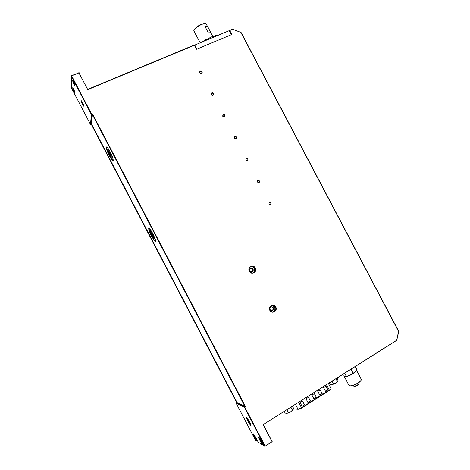 <?xml version="1.0" encoding="UTF-8"?>
<svg xmlns="http://www.w3.org/2000/svg" width="470" height="470" viewBox="0 0 470 470"><rect width="100%" height="100%" fill="white"/><g stroke="black" fill="none" stroke-linecap="round" stroke-linejoin="round"><path stroke-width="0.7" d="M275.778 306.975C278.046 310.929 271.83 314.524 269.839 310.388C267.571 306.411 273.804 302.845 275.778 306.975C278.046 310.929 271.83 314.524 269.839 310.388C267.571 306.411 273.804 302.845 275.778 306.975M269.927 310.306L272.065 312.01C275.238 311.945 276.413 310.294 275.584 307.057L273.305 305.324C270.221 305.494 269.093 307.151 269.927 310.306L272.065 312.01C275.238 311.945 276.413 310.294 275.584 307.057L273.305 305.324C270.221 305.494 269.093 307.151 269.927 310.306M255.339 268.029C257.607 271.983 251.327 275.443 249.341 271.319C247.079 267.342 253.377 263.911 255.339 268.029C257.607 271.983 251.327 275.443 249.341 271.319C247.079 267.342 253.377 263.911 255.339 268.029M249.441 271.249L252.461 273.064C255.116 272.471 256.009 270.82 255.151 268.123C254.423 266.872 253.359 266.267 251.967 266.314C249.429 267.001 248.589 268.646 249.441 271.249L252.461 273.064C255.116 272.471 256.009 270.82 255.151 268.123C254.423 266.872 253.359 266.267 251.967 266.314C249.429 267.001 248.589 268.646 249.441 271.249M272.436 312.074C274.715 311.193 275.426 309.542 274.58 307.127L271.983 305.359L273.305 305.324L272.312 305.406L274.58 307.127C275.426 309.542 274.715 311.193 272.436 312.074M270.144 309.671L271.384 310.652C273.193 310.605 273.857 309.66 273.381 307.815L272.095 306.828C270.321 306.91 269.668 307.856 270.144 309.671L271.384 310.652C273.193 310.605 273.857 309.66 273.381 307.815L272.095 306.828C270.321 306.91 269.668 307.856 270.144 309.671M272.835 307.85C273.323 309.237 272.911 310.182 271.607 310.688C272.911 310.182 273.323 309.237 272.835 307.85L271.554 306.869L272.835 307.85M252.719 273.046C254.54 271.983 255.051 270.426 254.246 268.382C253.524 267.136 252.461 266.537 251.074 266.59L251.967 266.314L251.074 266.59C252.461 266.537 253.524 267.136 254.246 268.382C255.051 270.426 254.54 271.983 252.719 273.046M249.776 270.838L251.52 271.872C253.025 271.519 253.53 270.579 253.042 269.046L251.238 268.012C249.77 268.394 249.282 269.334 249.776 270.838L251.52 271.872C253.025 271.519 253.53 270.579 253.042 269.046L251.238 268.012C249.77 268.394 249.282 269.334 249.776 270.838M252.549 269.187C253.013 270.356 252.719 271.249 251.673 271.86C252.719 271.249 253.013 270.356 252.549 269.187L250.751 268.153L252.549 269.187M202.124 71.734L202.206 72.75C201.495 73.725 200.702 73.72 199.832 72.721L199.75 71.722C200.455 70.729 201.242 70.735 202.124 71.734L202.206 72.75C201.495 73.725 200.702 73.72 199.832 72.721L199.75 71.722C200.455 70.729 201.242 70.735 202.124 71.734M213.586 93.53L213.627 94.652C212.887 95.539 212.117 95.504 211.312 94.546L211.265 93.436C211.999 92.537 212.769 92.567 213.586 93.53L213.627 94.652C212.887 95.539 212.117 95.504 211.312 94.546L211.265 93.436C211.999 92.537 212.769 92.567 213.586 93.53M225.059 115.35L225.042 116.589C224.284 117.371 223.532 117.306 222.798 116.39L222.809 115.162C223.567 114.363 224.319 114.427 225.059 115.35L225.042 116.589C224.284 117.371 223.532 117.306 222.798 116.39L222.809 115.162C223.567 114.363 224.319 114.427 225.059 115.35M236.551 137.193L236.451 138.562C235.676 139.226 234.959 139.126 234.301 138.256L234.389 136.899C235.159 136.224 235.881 136.318 236.551 137.193L236.451 138.562C235.676 139.226 234.959 139.126 234.301 138.256L234.389 136.899C235.159 136.224 235.881 136.318 236.551 137.193M248.048 159.054L247.843 160.564C247.073 161.093 246.398 160.957 245.81 160.147L246.004 158.654C246.779 158.108 247.455 158.243 248.048 159.054L247.843 160.564C247.073 161.093 246.398 160.957 245.81 160.147L246.004 158.654C246.779 158.108 247.455 158.243 248.048 159.054M259.563 180.944L259.217 182.583L257.337 182.066L257.666 180.439L259.563 180.944L259.217 182.583L257.337 182.066L257.666 180.439L259.563 180.944M271.09 202.858L270.585 204.609L268.875 204.004L269.363 202.264L271.09 202.858L270.585 204.609L268.875 204.004L269.363 202.264L271.09 202.858M73.925 82.415L75.241 86.157L73.907 84.459L72.592 80.717L73.925 82.415L75.241 86.157L73.907 84.459L72.592 80.717L73.925 82.415M73.872 89.482L75.147 93.084L73.855 91.415L72.58 87.814L73.872 89.482L75.147 93.084L73.855 91.415L72.58 87.814L73.872 89.482M194.457 45.208L87.761 89.623L194.257 45.032L87.761 89.623L194.257 45.032L196.583 49.256L231.898 34.469L229.595 30.327L231.898 34.469L196.583 49.256L194.457 45.208L229.243 30.656L231.522 34.627M232.715 29.281L229.807 30.491L232.503 29.111L241.133 32.547L398.695 331.291L241.133 32.547L232.715 29.281M271.349 306.834L272.095 306.828L271.349 306.834M250.622 268.17L251.238 268.012L250.622 268.17M71.458 75.623L79.295 72.815L78.819 72.65L87.761 89.623L78.984 72.826L71.616 75.823L91.879 114.715L92.355 114.51L91.444 123.921L92.525 113.963L245.499 406.62L237.039 402.549L244.946 406.444L92.355 114.51L92.525 113.963L245.499 406.62L244.946 406.444L92.355 114.51L91.879 114.715L90.921 124.591L91.556 124.309L90.475 124.421L90.933 124.591L90.475 124.415L91.403 114.545L92.525 113.963L91.732 114.304L91.879 114.715L91.403 114.545L71.293 76.075L71.328 87.778L90.475 124.421L90.933 124.591L91.879 114.715L91.403 114.545L91.732 114.304L71.616 75.823L71.293 76.075L71.328 87.773L71.258 75.893L71.616 75.823L71.293 76.075L91.403 114.545L90.475 124.415L71.328 87.773L90.475 124.421L71.328 87.778L71.27 76.011M263.147 424.663L272.083 441.747L263.147 424.663L272.083 441.747L263.147 424.663L396.78 340.204L398.736 331.532L240.928 32.553L398.572 331.45L396.639 340.397L263.147 424.663M201.436 73.244C199.903 73.114 199.58 72.474 200.461 71.334C201.988 71.469 202.317 72.104 201.436 73.244M361.224 379.995C359.92 382.357 356.853 384.313 352.018 385.858L349.656 385.905M348.84 385.118L349.674 385.911L351.707 385.729C355.925 384.854 362.276 380.494 361.318 379.161M361.031 378.873L356.542 370.337C355.226 372.722 351.995 374.778 346.848 376.488L344.346 376.564L344.034 376.164M358.904 383.761C358.534 384.724 357.288 385.553 355.167 386.252L354.192 386.264M353.593 385.846L354.856 386.123C357.365 385.277 358.757 384.325 359.027 383.262M342.671 374.59L343.329 375.841L345.015 376.476L346.372 376.452L349.974 375.254L346.93 376.317M355.261 366.612L356.912 369.749L355.255 371.887L349.974 375.254L354.856 372.258M346.372 376.452L344.716 373.298M353.234 373.386L351.26 369.632L349.903 370.007M351.842 368.78L351.26 369.632M212.904 95.046C211.377 94.928 211.048 94.294 211.923 93.136C213.451 93.254 213.78 93.894 212.904 95.046M224.384 116.877C222.862 116.772 222.533 116.131 223.403 114.962C224.924 115.068 225.248 115.708 224.384 116.877M235.875 138.726C234.36 138.632 234.031 137.992 234.894 136.811C236.41 136.905 236.733 137.54 235.875 138.726M247.379 160.599C245.869 160.523 245.546 159.882 246.398 158.684C247.907 158.766 248.231 159.4 247.379 160.599M258.899 182.501C257.396 182.43 257.067 181.79 257.913 180.58C259.416 180.645 259.745 181.285 258.899 182.501M270.426 204.421C268.928 204.368 268.599 203.727 269.439 202.5C270.937 202.552 271.266 203.193 270.426 204.421M206.442 24.129C204.861 23.03 201.689 24.005 196.936 27.054L193.975 30.109L196.93 26.796C200.667 24.317 203.551 23.265 205.59 23.629M194.104 29.722L193.822 30.65L194.216 31.39M198.986 40.461L195.502 34.052M205.56 39.838L207.182 38.94M205.084 26.637L207.981 27.16C207.84 26.402 206.876 26.226 205.084 26.637L208.433 32.988C210.208 32.565 211.165 32.718 211.294 33.452M207.981 27.16L211.059 33.012M202.488 41.795L210.819 37.218C213.715 36.031 216.018 35.438 217.733 35.45M217.604 35.503C215.883 35.573 213.662 36.172 210.93 37.294L202.987 41.589M310.459 401.063L308.485 397.297L306.052 398.836L308.026 402.608L310.459 401.063L308.438 397.326M322.173 393.602L320.211 389.859L317.808 391.387L319.77 395.129L322.173 393.602L320.158 389.894M313.919 398.86L316.334 397.32L314.365 393.566L311.951 395.1L313.919 398.86M300.118 402.602L302.098 406.386L304.548 404.829L302.568 401.051L300.118 402.602M323.63 387.691L325.587 391.428L327.972 389.906L326.015 386.181L323.63 387.691M308.003 402.555L310.382 401.039M319.747 395.076L322.091 393.578M316.334 397.32L314.318 393.596M313.889 398.801L316.257 397.297M302.075 406.333L304.548 404.829M304.472 404.799L302.521 401.08M325.557 391.375L327.972 389.906M327.89 389.889L325.963 386.211M236.909 402.291L236.569 402.097M236.404 402.014L91.533 124.767L91.574 124.162M236.809 402.214L91.579 124.286M87.913 89.288L194.257 45.032L87.913 89.288M329.364 383.021L330.146 384.513L332.102 384.724L333.477 383.808L335.721 383.173L337.942 381.141L337.912 379.754L337.066 378.139M333.477 383.808L332.137 381.264M337.378 381.417L336.009 378.808M330.892 384.724L332.102 384.724L335.721 383.173L337.942 381.141M284.332 411.555L285.131 413.083L287.011 413.377L290.642 411.838L293.115 409.629L293.251 408.107L292.381 406.45M288.298 412.513L286.935 409.905M292.381 410.01L290.983 407.337M286.06 413.365L287.011 413.377L290.642 411.838L293.163 409.511M109.616 152.409C108.834 151.064 108.353 150.523 108.182 150.782C108.159 151.604 108.717 153.079 109.857 155.206L111.243 156.91C111.413 156.287 110.873 154.783 109.616 152.409M110.767 155.335L110.761 156.058L109.821 154.824L108.799 152.586L110.761 156.058L110.679 155.053L109.651 152.803L108.711 151.569L108.799 152.586L108.711 151.569L109.204 152.086M109.369 152.327L108.799 152.586M110.479 154.524L109.821 154.824M151.88 233.343L150.523 231.91C150.471 232.726 151.076 234.236 152.339 236.439L153.637 237.932C153.855 237.321 153.267 235.793 151.88 233.343M153.161 236.334L153.197 237.091L152.274 236.011L151.193 233.825L153.197 237.091L153.032 235.975L151.046 232.703L151.193 233.825L151.023 232.703L151.569 233.214M151.787 233.525L151.193 233.825M152.92 235.687L152.274 236.011M81.157 100.903C81.14 99.569 83.942 104.933 83.813 105.985C83.813 107.272 81.046 101.978 81.157 100.903C81.14 99.569 83.942 104.933 83.813 105.985C83.813 107.272 81.046 101.978 81.157 100.903M81.627 101.056L83.778 105.65L81.627 101.056M250.839 425.603L248.736 422.583L249.112 422.454L250.968 425.115L247.531 419.428L249.112 422.454L249.576 422.166L248.736 422.583L247.155 419.557C245.916 416.52 246.421 416.802 248.654 420.403L250.251 423.452C251.027 425.003 251.221 425.714 250.839 425.603L247.155 419.557L247.949 419.164L247.531 419.428L246.832 417.642L247.531 419.428L247.155 419.557C245.916 416.52 246.421 416.802 248.654 420.403L250.251 423.452C251.027 425.003 251.221 425.714 250.839 425.603M106.872 147.063L106.784 147.139C106.543 148.373 107.501 151.134 109.645 155.435C111.402 158.701 112.6 160.299 113.252 160.241C112.6 160.299 111.402 158.701 109.645 155.435C107.501 151.134 106.543 148.373 106.784 147.139L106.502 146.975C106.855 146.605 108.071 148.256 110.162 151.939C114.715 160.558 113.711 164.212 109.322 155.658C104.886 147.327 105.633 143.18 110.162 151.933C114.715 160.558 113.711 164.212 109.322 155.658C104.886 147.327 105.633 143.18 110.162 151.933C112.935 156.957 113.587 161.498 113.194 160.358L113.194 160.358C113.587 161.498 112.935 156.957 110.162 151.939C108.071 148.256 106.855 146.605 106.502 146.975L106.872 147.063M149.143 228.297L149.102 228.326C148.743 229.231 149.572 231.675 151.569 235.652C153.537 239.295 154.918 241.133 155.705 241.175C154.918 241.133 153.537 239.295 151.569 235.652C149.572 231.675 148.743 229.231 149.102 228.326L148.843 228.214C149.337 228.009 150.729 229.912 153.008 233.925C156.904 243.178 156.31 243.818 151.228 235.846C147.321 226.616 147.915 225.976 153.014 233.925C156.904 243.178 156.31 243.818 151.228 235.846C147.321 226.616 147.915 225.976 153.014 233.925C155.37 239.283 156.251 241.762 155.646 241.368L155.646 241.368C156.251 241.762 155.37 239.283 153.008 233.925C150.729 229.912 149.337 228.009 148.843 228.214L149.149 228.297M236.21 402.614L236.081 403.084L255.533 440.302L256.438 440.889L253.865 435.966C252.596 432.841 253.136 433.187 255.492 436.994L258.165 442.111L262.142 444.69L259.411 439.468C258.118 436.26 258.694 436.624 261.144 440.56L263.817 445.678L264.81 446.318L244.371 407.214L236.081 403.084L255.516 440.278L256.473 440.942L253.865 435.966C252.596 432.841 253.136 433.187 255.492 436.994L258.189 442.141L262.219 444.767L263.036 444.179L262.16 444.72L259.605 439.403L260.239 438.998L259.411 439.468C258.118 436.26 258.694 436.624 261.144 440.56L263.817 445.678L264.81 446.318L244.371 407.214L236.081 403.084L255.527 440.296L256.438 440.889L257.354 440.555L256.579 441.024L255.527 440.296L236.081 403.078L236.21 402.614L244.506 406.72L244.371 407.214L244.753 407.079L265.203 446.195L272.083 441.747L264.845 446.377L265.203 446.195L244.753 407.079L244.371 407.214L244.506 406.72L244.753 407.079L245.499 406.62L244.753 407.079L244.506 406.72L244.946 406.444L244.506 406.72L236.199 402.614L236.809 402.238L236.081 403.078L236.809 402.238L236.21 402.614M91.438 123.898L237.045 402.549L91.438 123.904M254.053 435.902L254.646 435.526L254.053 435.902L256.626 440.825L253.865 435.966L253.318 433.816L254.053 435.902M258.864 437.264L262.142 444.69L259.411 439.468L258.876 437.264M264.957 446.465L263.817 445.678L264.957 446.465M258.159 442.1L262.16 444.72L258.189 442.141L255.492 436.994L253.254 433.798L255.486 436.983L258.159 442.1M261.132 440.549L258.8 437.247L261.132 440.549M248.642 420.38L250.98 425.526L248.654 420.403L246.591 417.46L248.642 420.38M293.538 408.401L292.663 406.274M326.55 384.801L329.305 390.053C330.651 389.148 331.168 388.514 330.851 388.144L328.465 383.59M301.617 408.078L329.37 390.382L329.305 390.053L301.523 407.76L298.732 402.432M295.512 404.47L297.939 409.106L301.523 407.76L301.605 408.089L298.462 409.253M292.481 406.391L293.656 408.63L294.22 408.923L298.221 409.311L294.238 408.929M329.37 390.382L301.623 408.054M194.745 45.014L196.907 49.121M231.363 34.692L229.243 30.656M81.569 100.98L81.281 100.809C81.668 100.421 84.06 105.509 83.783 105.909L83.783 105.909C84.06 105.509 81.668 100.421 81.281 100.809L81.569 100.98M272.183 441.624L263.388 424.81L272.183 441.624M349.169 385.747L344.346 376.564M350.085 386.029L349.674 385.911M358.698 382.75L358.898 383.132M353.393 385.465L353.74 386.129M354.374 386.322L353.963 386.199M193.822 30.65L200.191 42.752M206.506 24.563L207.576 26.596M211.177 33.435L212.781 36.472M329.388 390.37C330.539 389.606 331.062 388.96 330.956 388.431M298.221 409.311L301.605 408.089M229.454 30.656L231.54 34.616M91.562 124.245L91.515 124.726M236.833 402.25L236.428 402.05M331.139 384.795L330.674 384.66M286.212 413.406L285.86 413.306M108.517 149.09L108.182 150.782M111.243 156.91L112.659 157.662M110.802 155.646L110.873 155.946M150.817 230.23L150.523 231.91M153.637 237.932L155.124 238.654"/></g></svg>
